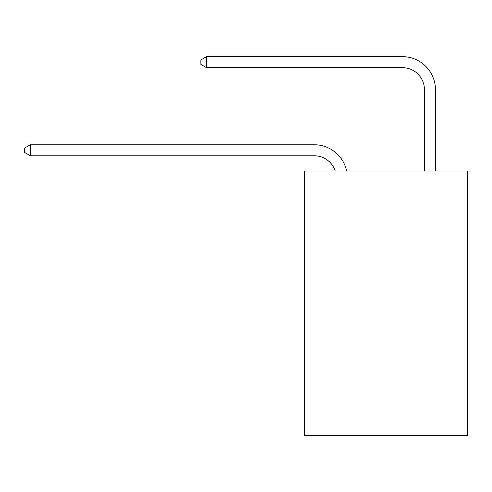 <?xml version="1.0" encoding="UTF-8"?>
<svg xmlns="http://www.w3.org/2000/svg" width="492" height="492" viewBox="0 0 492 492"><rect width="100%" height="100%" fill="white"/><g stroke="black" fill="none" stroke-linecap="round" stroke-linejoin="round"><path stroke-width="0.74" d="M467.4 170.988L467.4 435.346L304.382 435.346L304.382 170.988L467.4 170.988M314.29 144.771L30.326 144.771L314.29 144.771A33.044 33.044 155.4 0 1 346.626 170.988M424.442 170.988L424.442 89.698A22.029 22.029 127.2 0 0 402.413 67.668L206.566 67.668L200.841 64.366L200.841 59.956L206.566 56.654L402.413 56.654A33.044 33.044 38 0 1 435.457 89.698L435.457 170.988M424.442 89.698A22.029 22.029 -142 0 0 402.413 67.668A22.029 22.029 -142 0 1 424.442 89.698A22.029 22.029 -142 0 0 402.413 67.668A22.029 22.029 -142 0 1 424.442 89.698A22.029 22.029 -142 0 0 402.413 67.668A22.029 22.029 -142 0 1 424.442 89.698A22.029 22.029 -142 0 0 402.413 67.668A22.029 22.029 -142 0 1 424.442 89.698A22.029 22.029 -142 0 0 402.413 67.668A22.029 22.029 -142 0 1 424.442 89.698A22.029 22.029 -142 0 0 402.413 67.668A22.029 22.029 -142 0 1 424.442 89.698A22.029 22.029 -142 0 0 402.413 67.668A22.029 22.029 -142 0 1 424.442 89.698A22.029 22.029 -142 0 0 402.413 67.668A22.029 22.029 -142 0 1 424.442 89.698A22.029 22.029 -142 0 0 402.413 67.668A22.029 22.029 -142 0 1 424.442 89.698A22.029 22.029 -142 0 0 402.413 67.668A22.029 22.029 -142 0 1 424.442 89.698A22.029 22.029 -142 0 0 402.413 67.668A22.029 22.029 -142 0 1 424.442 89.698A22.029 22.029 -142 0 0 402.413 67.668A22.029 22.029 -142 0 1 424.442 89.698A22.029 22.029 -142 0 0 402.413 67.668A22.029 22.029 -142 0 1 424.442 89.698A22.029 22.029 -142 0 0 402.413 67.668A22.029 22.029 -142 0 1 424.442 89.698A22.029 22.029 -142 0 0 402.413 67.668A22.029 22.029 -142 0 1 424.442 89.698A22.029 22.029 -142 0 0 402.413 67.668A22.029 22.029 -142 0 1 424.442 89.698A22.029 22.029 -142 0 0 402.413 67.668A22.029 22.029 -142 0 1 424.442 89.698A22.029 22.029 -142 0 0 402.413 67.668A22.029 22.029 -142 0 1 424.442 89.698A22.029 22.029 -142 0 0 402.413 67.668A22.029 22.029 -142 0 1 424.442 89.698A22.029 22.029 -142 0 0 402.413 67.668A22.029 22.029 -142 0 1 424.442 89.698A22.029 22.029 -142 0 0 402.413 67.668A22.029 22.029 -142 0 1 424.442 89.698A22.029 22.029 -142 0 0 402.413 67.668A22.029 22.029 -142 0 1 424.442 89.698A22.029 22.029 -142 0 0 402.413 67.668A22.029 22.029 -142 0 1 424.442 89.698A22.029 22.029 -142 0 0 402.413 67.668A22.029 22.029 -142 0 1 424.442 89.698A22.029 22.029 -142 0 0 402.413 67.668A22.029 22.029 -142 0 1 424.442 89.698A22.029 22.029 -142 0 0 402.413 67.668A22.029 22.029 -142 0 1 424.442 89.698A22.029 22.029 -142 0 0 402.413 67.668A22.029 22.029 -142 0 1 424.442 89.698A22.029 22.029 -142 0 0 402.413 67.668A22.029 22.029 -142 0 1 424.442 89.698A22.029 22.029 -142 0 0 402.413 67.668A22.029 22.029 -142 0 1 424.442 89.698A22.029 22.029 -142 0 0 402.413 67.668A22.029 22.029 -142 0 1 424.442 89.698A22.029 22.029 -142 0 0 402.413 67.668A22.029 22.029 -142 0 1 424.442 89.698A22.029 22.029 -142 0 0 402.413 67.668A22.029 22.029 -142 0 1 424.442 89.698A22.029 22.029 -142 0 0 402.413 67.668A22.029 22.029 -142 0 1 424.442 89.698A22.029 22.029 -142 0 0 402.413 67.668A22.029 22.029 -142 0 1 424.442 89.698A22.029 22.029 -142 0 0 402.413 67.668M335.237 170.988A22.029 22.029 -24.6 0 0 314.29 155.786L30.326 155.786L24.6 152.483L24.6 148.08L30.326 144.771L30.326 155.786M206.566 56.654L206.566 67.668"/></g></svg>
